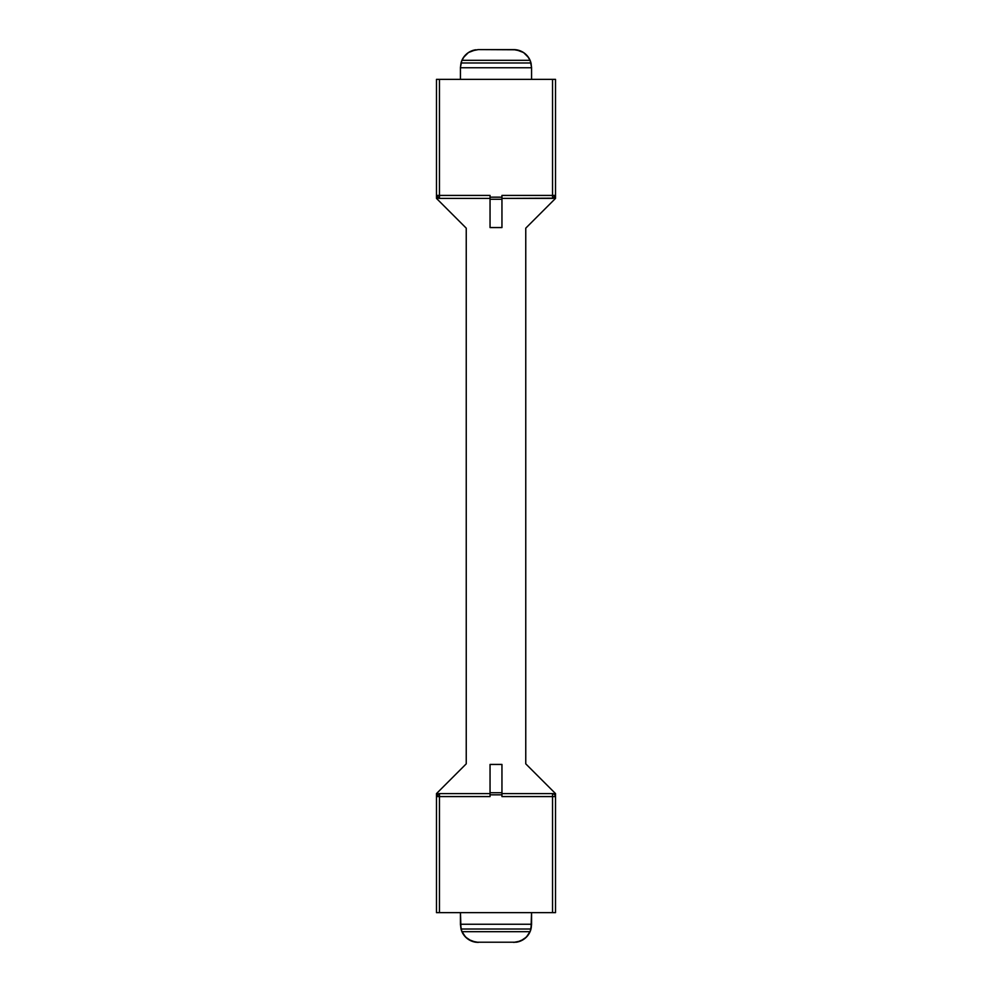 <?xml version="1.0" encoding="UTF-8"?>
<svg xmlns="http://www.w3.org/2000/svg" width="992" height="992" viewBox="0 0 992 992"><rect width="100%" height="100%" fill="white"/><g stroke="black" fill="none" stroke-linecap="round" stroke-linejoin="round"><path stroke-width="1.49" d="M554.652 794.468L552.544 793.6L553.685 793.823L552.544 793.6L552.544 796.576L555.52 796.576L552.544 796.576L552.544 793.6A2.976 2.976 0 0 1 555.52 796.576L555.52 912.64L552.544 912.64L555.52 912.64L555.52 796.576A2.976 2.976 0 0 0 552.544 793.6L501.952 793.6L552.544 793.6L554.652 794.468L555.52 796.576L555.52 793.6L525.76 763.84L525.76 228.16L555.52 198.4L555.52 195.424L554.652 197.532L552.544 198.4L555.52 195.424L555.52 79.36L436.48 79.36L436.48 198.4L466.24 228.16L466.24 763.84L436.48 793.6L436.48 796.576L437.348 794.468L439.456 793.6L490.048 793.6L439.456 793.6L439.456 796.576L490.048 796.576L490.048 794.828L501.952 794.828L501.952 796.576L552.544 796.576L552.544 912.64L439.456 912.64L439.456 796.576L436.48 796.576L436.48 793.6L466.24 763.84L466.24 228.16L436.48 198.4L436.48 79.36L439.456 79.36L439.456 195.424L490.048 195.424L490.048 197.172L501.952 197.172L501.952 195.424L552.544 195.424L552.544 79.36L439.456 79.36L439.456 198.4L437.348 197.532L436.48 195.424L439.456 195.424L436.48 195.424L439.456 198.4L437.348 197.532M490.048 764.435L501.952 764.435L490.048 764.435L490.048 792.732L501.952 792.732L501.952 764.435L501.952 792.732L490.048 792.732L490.048 764.435M554.652 197.532L552.544 198.4L552.544 195.424L555.52 195.424L555.52 79.36L552.544 79.36L552.544 198.4L553.685 198.177L501.952 198.4L552.544 198.4A2.976 2.976 0 0 0 555.52 195.424L501.952 195.424L501.952 227.565L490.048 227.565L490.048 199.268L501.952 199.268L501.952 227.565L490.048 227.565L490.048 199.268L501.952 199.268L501.952 197.172L490.048 197.172L490.048 199.268L490.048 195.424L439.456 195.424L439.456 198.4L490.048 198.4L439.456 198.4A2.976 2.976 0 0 1 436.48 195.424M437.348 794.468L439.456 793.6L436.48 796.576L436.48 912.64L436.48 796.576A2.976 2.976 0 0 1 439.456 793.6L438.315 793.823L439.456 793.6L439.456 796.576L490.048 796.576L490.048 792.732L490.048 794.828L501.952 794.828L501.952 792.732L501.952 796.576L552.544 796.576L552.544 912.64L436.48 912.64L439.456 912.64L439.456 796.576L436.48 796.576M555.52 796.576L555.52 793.6L525.76 763.84L525.76 228.16L555.52 198.4L555.52 195.424M531.563 924.246L530.199 931.376L526.33 937.167L520.54 941.036L513.707 942.4L518.816 941.656L523.491 939.486L527.347 936.064L530.075 931.686A17.856 17.856 0 0 0 530.993 929.008L531.563 912.64L531.563 924.246L460.437 924.246L531.563 924.246L531.216 928.028M474.808 942.053L471.46 941.036A17.856 17.856 0 0 1 461.925 931.686A17.856 17.856 0 0 0 475.714 942.214L478.293 942.4L471.46 941.036L465.67 937.167L461.801 931.376L460.437 924.544L461.007 929.008L530.993 929.008L461.007 929.008A17.856 17.856 0 0 0 461.925 931.686L530.075 931.686L461.925 931.686L464.653 936.064L468.509 939.486L475.714 942.214L516.286 942.214A17.856 17.856 0 0 0 528.823 934.055M460.437 924.246L460.437 912.64L461.007 929.008A17.856 17.856 0 0 0 461.925 931.686L464.653 936.064L468.509 939.486L473.184 941.656M526.33 937.167L523.627 939.387L517.192 942.053M463.45 934.464L461.801 931.376M516.286 49.786L523.491 52.514L527.347 55.936L530.075 60.314L461.925 60.314L464.653 55.936L468.509 52.514L473.184 50.344L478.293 49.6L471.46 50.964L468.373 52.613L463.45 57.536L461.801 60.624L460.437 67.456L461.007 62.992A17.856 17.856 0 0 1 461.925 60.314L530.075 60.314A17.856 17.856 0 0 1 530.993 62.992L461.007 62.992L530.993 62.992L531.563 67.456L530.199 60.624L528.55 57.536L523.627 52.613L520.54 50.964L513.707 49.6L478.293 49.6L516.286 49.786L523.491 52.514L527.347 55.936L530.075 60.314A17.856 17.856 0 0 1 530.993 62.992L531.216 63.972M460.437 67.456L460.437 79.36L460.437 67.754L531.563 67.754L531.563 79.36L531.563 67.754L460.437 67.754L461.007 62.992A17.856 17.856 0 0 1 461.925 60.314L464.653 55.936L468.509 52.514L475.714 49.786A17.856 17.856 0 0 0 461.925 60.314A17.856 17.856 0 0 1 471.473 50.952L474.808 49.947M526.33 54.833L523.627 52.613L517.192 49.947M463.45 57.536L461.801 60.624M473.184 50.344L478.293 49.6L513.707 49.6L518.816 50.344M531.563 924.544L530.993 929.008A17.856 17.856 0 0 1 520.527 941.048M530.075 931.686L527.347 936.064L523.491 939.486L518.816 941.656M520.527 50.952A17.856 17.856 0 0 1 530.075 60.314A17.856 17.856 0 0 0 513.707 49.6M490.048 196.565L490.048 195.424M501.952 196.565L501.952 195.424M490.048 795.435L490.048 796.576M501.952 795.435L501.952 796.576"/></g></svg>
